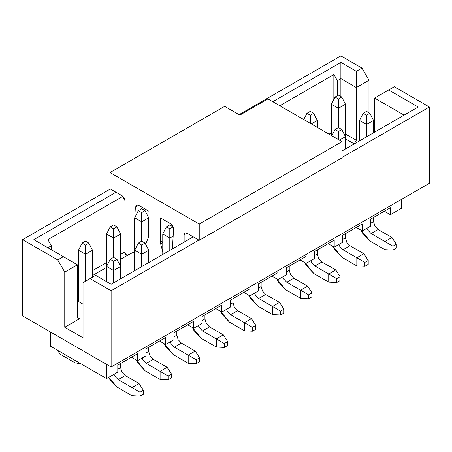 <?xml version="1.0" encoding="UTF-8"?>
<svg xmlns="http://www.w3.org/2000/svg" width="452" height="452" viewBox="0 0 452 452"><rect width="100%" height="100%" fill="white"/><g stroke="black" fill="none" stroke-linecap="round" stroke-linejoin="round"><path stroke-width="0.68" d="M111.124 367.018L111.124 290.76L90.05 278.59L83.021 282.647L83.021 337.813L64.755 327.265L64.755 272.098L57.732 259.928L22.6 239.65L22.6 315.908L111.124 367.018L429.4 183.269L429.4 107.005L342 157.465L429.4 107.005L394.268 86.722L388.652 89.971L418.156 107.005L342 150.979L418.156 107.005L388.652 89.971L394.268 86.722L429.4 107.005L429.4 183.269L111.124 367.018L22.6 315.908L22.6 239.65L110.356 188.987L22.6 239.65L57.732 259.928L64.755 272.098L64.755 327.265L79.512 318.75L77.399 317.53L77.399 264.799L64.755 272.098L77.399 264.799L63.348 256.685L57.732 259.928L63.348 256.685L77.399 264.799L77.399 317.53L79.512 318.75L64.755 327.265L83.021 337.813L83.021 282.647L95.671 275.347L111.124 284.268L95.671 275.347L90.05 278.59L111.124 290.76L111.124 367.018M106.559 378.578L106.559 364.385L106.559 378.578L50.353 346.13L106.559 378.578L117.802 372.092L106.559 378.578M50.353 331.932L50.353 346.13L50.353 331.932M174.009 332.661L174.009 339.638L165.579 344.509L159.533 341.017L165.579 344.509L165.579 337.531L145.906 348.887L145.906 355.865L137.476 360.736L137.476 353.758L117.802 365.114L117.802 372.092L117.802 365.114L137.476 353.758L137.476 360.736L131.43 357.244L137.476 360.736L145.906 355.865L145.906 348.887L165.579 337.531L165.579 344.509L174.009 339.638L174.009 332.661L193.682 321.304L174.009 332.661M33.843 239.65L63.348 256.685L33.843 239.65L115.972 192.23L33.843 239.65M47.895 239.65L51.404 245.735L51.404 249.792L51.404 245.735L47.895 247.764L51.404 245.735L47.895 239.65L122.927 196.326L47.895 239.65M202.112 316.44L202.112 323.412L193.682 328.282L187.636 324.796L193.682 328.282L193.682 321.304L193.682 328.282L202.112 323.412L202.112 316.44L221.785 305.077L202.112 316.44M125.108 251.86L120.611 254.453L125.108 251.86M106.559 262.567L92.507 270.68L106.559 262.567M78.456 278.794L77.399 279.404L78.456 278.794M77.399 284.268L78.456 283.664L77.399 284.268M92.507 275.55L106.559 267.437L92.507 275.55M120.611 259.324L129.125 254.408L120.611 259.324M198.88 240.097L111.124 290.76L198.88 240.097M193.258 236.848L111.124 284.268L193.258 236.848M239.068 114.672L340.876 55.895L361.95 68.066L368.979 80.236L368.979 112.768L368.979 80.236L356.329 87.535L356.329 140.267L354.221 143.917L356.329 140.267L345.441 133.978L356.329 140.267L356.329 87.535L368.979 80.236L361.95 68.066L340.876 55.895L239.068 114.672M374.601 98.084L388.652 89.971L374.601 98.084L404.105 115.119L374.601 98.084L374.601 132.153L374.601 98.084M345.441 138.849L354.221 143.917L345.441 138.849M340.876 96.542L340.876 78.608L337.361 80.637L337.361 95.728L337.361 80.637L333.847 74.557L333.847 99.4L333.847 74.557L337.361 80.637L340.876 78.608L340.876 96.542M331.389 132.764L328.999 134.142L331.389 132.764M340.876 62.387L356.329 71.309L361.95 68.066L356.329 71.309L356.329 87.535L340.876 78.608L340.876 62.387L272.793 101.689L340.876 62.387L340.876 78.608L356.329 87.535L356.329 71.309L340.876 62.387M279.816 105.745L333.847 74.557L279.816 105.745M249.888 288.856L249.888 295.828L258.318 290.964L258.318 283.986L277.991 272.629L277.991 279.607L286.421 274.737L286.421 267.759L306.094 256.403L306.094 263.38L314.524 258.51L314.524 251.538L334.197 240.176L334.197 247.154L342.627 242.289L342.627 235.311L362.301 223.955L362.301 230.927L370.736 226.062L370.736 219.084L390.404 207.728L390.404 214.706L401.647 208.214L401.647 199.287L401.647 208.214L390.404 214.706L390.404 207.728L370.736 219.084L370.736 226.062L362.301 230.927L356.261 227.441L362.301 230.927L362.301 223.955L342.627 235.311L342.627 242.289L334.197 247.154L334.197 240.176L314.524 251.538L314.524 258.51L306.094 263.38L306.094 256.403L286.421 267.759L286.421 274.737L277.991 279.607L277.991 272.629L258.318 283.986L258.318 290.964L249.888 295.828L249.888 288.856L230.215 300.213L249.888 288.856M221.785 305.077L221.785 312.055L230.215 307.19L230.215 300.213L230.215 307.19L221.785 312.055L221.785 305.077M243.848 292.342L249.888 295.828L243.848 292.342M271.951 276.115L277.991 279.607L271.951 276.115M300.055 259.889L306.094 263.38L300.055 259.889M328.158 243.668L334.197 247.154L328.158 243.668M384.364 211.214L390.404 214.706L384.364 211.214M215.74 308.569L221.785 312.055L215.74 308.569M83.021 304.145L78.597 301.591L83.021 304.145M317.338 120.43L317.338 127.407L317.338 120.43L311.292 123.921L317.338 120.43L313.682 113.294L317.338 120.43M338.412 127.571L338.412 108.265L331.389 104.209L331.389 135.521L331.389 104.209L338.412 108.265L338.412 127.571L341.785 129.521L345.441 136.657L345.441 104.209L345.441 148.99L345.441 136.657L339.401 140.148L345.441 136.657L341.785 129.521L338.412 131.464L338.412 139.578L338.412 131.464L335.039 129.521L331.836 135.781L335.039 129.521L338.412 127.571L335.039 129.521L338.412 131.464L341.785 129.521L338.412 127.571M345.441 104.209L338.412 108.265L338.412 99.016L335.039 97.067L331.389 104.209L335.039 97.067L338.412 95.118L341.785 97.067L345.441 104.209L341.785 97.067L338.412 99.016L338.412 108.265L345.441 104.209M373.544 120.43L373.544 132.764L373.544 120.43L366.515 124.486L366.515 136.82L366.515 124.486L359.493 120.43L359.493 140.877L359.493 120.43L366.515 124.486L373.544 120.43L369.889 113.294L373.544 120.43M120.611 266.46L120.611 278.794L120.611 266.46L113.588 270.516L113.588 282.85L113.588 270.516L106.559 266.46L106.559 281.63L106.559 234.012L106.559 266.46L113.588 270.516L120.611 266.46L120.611 234.012L120.611 266.46L116.961 259.324L120.611 266.46M148.714 250.238L148.714 262.567L148.714 250.238L141.691 254.295L141.691 266.623L141.691 254.295L134.662 250.238L134.662 270.68L134.662 217.785L134.662 250.238L141.691 254.295L148.714 250.238L145.064 243.097L148.714 250.238M173.161 236.119L169.794 238.068L169.794 250.397L169.794 238.068L162.765 234.012L162.765 254.453L162.765 234.012L169.794 238.068L173.161 236.119M148.714 217.785L148.714 237.227L148.714 217.785L141.691 221.842L141.691 241.148L141.691 221.842L134.662 217.785L141.691 221.842L148.714 217.785L145.064 210.643L148.714 217.785M113.588 257.374L113.588 238.068L106.559 234.012L113.588 238.068L113.588 257.374L116.961 259.324L113.588 261.267L113.588 270.516L113.588 261.267L110.215 259.324L106.559 266.46L110.215 259.324L113.588 257.374L110.215 259.324L113.588 261.267L116.961 259.324L113.588 257.374M120.611 234.012L113.588 238.068L113.588 228.819L110.215 226.87L106.559 234.012L110.215 226.87L113.588 224.927L116.961 226.87L120.611 234.012L116.961 226.87L113.588 228.819L113.588 238.068L120.611 234.012M85.484 281.229L85.484 254.295L78.456 250.238L78.456 301.507L78.456 250.238L85.484 254.295L85.484 281.229M92.507 250.238L92.507 277.172L92.507 250.238L85.484 254.295L85.484 245.046L82.111 243.097L78.456 250.238L82.111 243.097L85.484 241.148L88.852 243.097L92.507 250.238L88.852 243.097L85.484 245.046L85.484 254.295L92.507 250.238M310.309 123.351L310.309 115.237L306.936 113.294L303.733 119.554L306.936 113.294L310.309 111.345L313.682 113.294L310.309 115.237L310.309 123.351M366.515 111.345L369.889 113.294L366.515 115.237L366.515 124.486L366.515 115.237L363.148 113.294L359.493 120.43L363.148 113.294L366.515 111.345L363.148 113.294L366.515 115.237L369.889 113.294L366.515 111.345M141.691 241.148L145.064 243.097L141.691 245.046L141.691 254.295L141.691 245.046L138.318 243.097L134.662 250.238L138.318 243.097L141.691 241.148L138.318 243.097L141.691 245.046L145.064 243.097L141.691 241.148M169.794 224.927L173.302 227.141L173.167 226.87L169.794 228.819L169.794 238.068L169.794 228.819L166.421 226.87L162.765 234.012L166.421 226.87L169.794 224.927L166.421 226.87L169.794 228.819L173.167 226.87L169.794 224.927M141.691 208.7L145.064 210.643L141.691 212.593L141.691 221.842L141.691 212.593L138.318 210.643L134.662 217.785L138.318 210.643L141.691 208.7L138.318 210.643L141.691 212.593L145.064 210.643L141.691 208.7M313.682 113.294L310.309 111.345L306.936 113.294L310.309 115.237L313.682 113.294M341.785 97.067L338.412 95.118L335.039 97.067L338.412 99.016L341.785 97.067M116.961 226.87L113.588 224.927L110.215 226.87L113.588 228.819L116.961 226.87M88.852 243.097L85.484 241.148L82.111 243.097L85.484 245.046L88.852 243.097M258.318 288.122L261.132 286.5L261.132 282.364L261.132 286.5L262.465 291.003L265.697 294.41L279.539 302.405L265.697 294.41L262.465 291.003L261.132 286.5L258.318 288.122M286.421 271.901L289.235 270.273L289.235 266.138L289.235 270.273L290.568 274.776L293.8 278.183L307.642 286.178L293.8 278.183L290.568 274.776L289.235 270.273L286.421 271.901M314.524 255.674L317.338 254.052L317.338 249.911L317.338 254.052L318.677 258.55L321.903 261.962L335.746 269.951L321.903 261.962L318.677 258.55L317.338 254.052L314.524 255.674M342.627 239.447L345.441 237.825L345.441 233.69L345.441 237.825L346.78 242.328L350.006 245.735L363.849 253.725L350.006 245.735L346.78 242.328L345.441 237.825L342.627 239.447M361.114 230.243L370.03 241.069L384.923 249.668L384.923 241.554L371.086 233.565L367.855 230.158L366.979 228.232L367.855 230.158L371.086 233.565L384.923 241.554L384.923 249.668L370.03 241.069L362.577 233.204L361.114 230.243M370.736 223.22L373.544 221.599L373.544 217.463L373.544 221.599L374.883 226.102L378.109 229.509L391.952 237.503L378.109 229.509L371.086 233.565L378.109 229.509L374.883 226.102L373.544 221.599L370.736 223.22M117.802 369.25L120.611 367.629L120.611 363.493L120.611 367.629L121.95 372.132L125.176 375.539L139.018 383.528L125.176 375.539L121.95 372.132L120.611 367.629L117.802 369.25M145.906 353.023L148.714 351.402L148.714 347.266L148.714 351.402L150.053 355.905L153.284 359.312L167.121 367.306L153.284 359.312L150.053 355.905L148.714 351.402L145.906 353.023M174.009 336.802L176.817 335.181L176.817 331.039L176.817 335.181L178.156 339.678L181.388 343.091L195.224 351.08L181.388 343.091L178.156 339.678L176.817 335.181L174.009 336.802M202.112 320.575L204.92 318.954L204.92 314.812L204.92 318.954L206.259 323.451L209.491 326.864L223.328 334.853L209.491 326.864L206.259 323.451L204.92 318.954L202.112 320.575M230.215 304.349L233.029 302.727L233.029 298.591L233.029 302.727L234.362 307.23L237.594 310.637L251.436 318.626L237.594 310.637L234.362 307.23L233.029 302.727L230.215 304.349M333.011 246.47L341.927 257.295L356.82 265.895L356.82 257.781L342.983 249.792L339.751 246.385L338.876 244.453L339.751 246.385L342.983 249.792L350.006 245.735L342.983 249.792L356.82 257.781L363.849 253.725L368.205 260.459L368.205 264.352L368.205 260.459L363.849 253.725L356.82 257.781L356.82 265.895L341.927 257.295L334.474 249.431L333.011 246.47M304.908 262.697L313.824 273.522L328.717 282.121L328.717 274.008L314.88 266.019L311.648 262.606L310.773 260.68L311.648 262.606L314.88 266.019L321.903 261.962L314.88 266.019L328.717 274.008L335.746 269.951L340.102 276.686L340.102 280.579L340.102 276.686L335.746 269.951L328.717 274.008L328.717 282.121L313.824 273.522L306.371 265.657L304.908 262.697M276.805 278.918L285.72 289.749L300.614 298.348L300.614 290.235L286.771 282.24L283.545 278.833L282.669 276.906L283.545 278.833L286.771 282.24L293.8 278.183L286.771 282.24L300.614 290.235L307.642 286.178L311.999 292.913L311.999 296.806L311.999 292.913L307.642 286.178L300.614 290.235L300.614 298.348L285.72 289.749L278.268 281.878L276.805 278.918M248.702 295.145L257.617 305.97L272.511 314.569L272.511 306.462L258.668 298.467L255.442 295.06L254.566 293.133L255.442 295.06L258.668 298.467L265.697 294.41L258.668 298.467L272.511 306.462L279.539 302.405L283.896 309.134L283.896 313.033L283.896 309.134L279.539 302.405L272.511 306.462L272.511 314.569L257.617 305.97L250.165 298.105L248.702 295.145M220.599 311.371L229.514 322.197L244.408 330.796L244.408 322.683L230.565 314.694L227.339 311.287L226.458 309.354L227.339 311.287L230.565 314.694L237.594 310.637L230.565 314.694L244.408 322.683L244.408 330.796L229.514 322.197L222.062 314.332L220.599 311.371M192.495 327.598L201.411 338.424L216.305 347.023L216.305 338.91L202.462 330.921L199.236 327.508L198.355 325.581L199.236 327.508L202.462 330.921L209.491 326.864L202.462 330.921L216.305 338.91L216.305 347.023L201.411 338.424L193.959 330.559L192.495 327.598M164.392 343.825L173.308 354.65L188.201 363.25L188.201 355.136L174.359 347.142L171.133 343.735L170.251 341.808L171.133 343.735L174.359 347.142L181.388 343.091L174.359 347.142L188.201 355.136L188.201 363.25L173.308 354.65L165.856 346.78L164.392 343.825M136.289 360.046L145.199 370.872L160.098 379.471L160.098 371.363L146.256 363.368L143.024 359.962L142.148 358.035L143.024 359.962L146.256 363.368L153.284 359.312L146.256 363.368L160.098 371.363L167.121 367.306L171.477 374.036L171.477 377.934L171.477 374.036L167.121 367.306L160.098 371.363L160.098 379.471L145.199 370.872L137.753 363.007L136.289 360.046M108.666 377.363L117.096 387.098L131.995 395.698L131.995 387.584L118.153 379.595L114.921 376.188L114.045 374.256L114.921 376.188L118.153 379.595L125.176 375.539L118.153 379.595L131.995 387.584L139.018 383.528L143.374 390.262L143.374 394.155L143.374 390.262L139.018 383.528L131.995 387.584L131.995 395.698L117.096 387.098L109.644 379.234L108.666 377.363M60.048 351.729L60.048 354.165L74.942 362.764L81.264 363.979L74.942 362.764L60.048 354.165L60.048 351.729M384.923 249.668L392.935 250.075L392.935 246.182L384.923 241.554L391.952 237.503L396.308 244.233L396.308 248.131L392.935 250.075L384.923 249.668M356.82 265.895L364.832 266.301L364.832 262.409L356.82 257.781L364.832 262.409L368.205 260.459L364.832 262.409L364.832 266.301L368.205 264.352L364.832 266.301L356.82 265.895M328.717 282.121L336.729 282.528L336.729 278.63L328.717 274.008L336.729 278.63L340.102 276.686L336.729 278.63L336.729 282.528L340.102 280.579L336.729 282.528L328.717 282.121M300.614 298.348L308.626 298.749L308.626 294.857L300.614 290.235L308.626 294.857L311.999 292.913L308.626 294.857L308.626 298.749L311.999 296.806L308.626 298.749L300.614 298.348M272.511 314.569L280.522 314.976L280.522 311.083L272.511 306.462L280.522 311.083L283.896 309.134L280.522 311.083L280.522 314.976L283.896 313.033L280.522 314.976L272.511 314.569M244.408 330.796L252.419 331.203L252.419 327.31L244.408 322.683L251.436 318.626L255.792 325.361L255.792 329.254L252.419 331.203L244.408 330.796M216.305 347.023L224.316 347.43L224.316 343.537L216.305 338.91L223.328 334.853L227.684 341.588L227.684 345.481L224.316 347.43L216.305 347.023M188.201 363.25L196.208 363.657L196.208 359.758L188.201 355.136L195.224 351.08L199.581 357.814L199.581 361.707L196.208 363.657L188.201 363.25M160.098 379.471L168.104 379.878L168.104 375.985L160.098 371.363L168.104 375.985L171.477 374.036L168.104 375.985L168.104 379.878L171.477 377.934L168.104 379.878L160.098 379.471M131.995 395.698L140.001 396.105L140.001 392.212L131.995 387.584L140.001 392.212L143.374 390.262L140.001 392.212L140.001 396.105L143.374 394.155L140.001 396.105L131.995 395.698M57.534 350.277L60.048 354.165L57.534 350.277M392.935 246.182L392.935 250.075L396.308 248.131L396.308 244.233L392.935 246.182L396.308 244.233L391.952 237.503L384.923 241.554L392.935 246.182M252.419 327.31L252.419 331.203L255.792 329.254L255.792 325.361L252.419 327.31L255.792 325.361L251.436 318.626L244.408 322.683L252.419 327.31M224.316 343.537L224.316 347.43L227.684 345.481L227.684 341.588L224.316 343.537L227.684 341.588L223.328 334.853L216.305 338.91L224.316 343.537M196.208 359.758L196.208 363.657L199.581 361.707L199.581 357.814L196.208 359.758L199.581 357.814L195.224 351.08L188.201 355.136L196.208 359.758M173.585 228.966L172.404 248.888L173.585 228.966L172.839 226.096L170.783 223.87L172.839 226.096L173.585 228.966M184.128 242.125L184.128 234.82L186.936 233.198L199.23 240.3L199.23 224.073L110 172.557L110 188.783L122.3 195.88L125.108 200.75L125.108 252.668L125.95 254.645L127.47 255.222L135.154 251.442L127.47 255.222L125.803 254.476L125.108 252.668L125.108 200.75L124.289 197.982L122.3 195.88L110 188.783L110 172.557L199.23 224.073L199.23 240.3L186.936 233.198L184.128 234.82L184.128 242.125M136.092 214.999L135.651 207.067L136.397 205.055L138.453 205.208L148.996 211.293L148.996 235.791L145.685 244.312L148.996 235.791L148.996 211.293L138.453 205.208L136.464 205.01L135.651 207.067L136.086 214.999M162.765 251.894L160.24 242.283L160.24 217.785L170.783 223.87L160.24 217.785L160.24 242.283L162.765 251.894M267.946 98.892L342 141.645L342 157.872L199.23 240.3L342 157.872L342 141.645L199.23 224.073L342 141.645L267.946 98.892L239.842 115.119L224.667 106.356L110 172.557L224.667 106.356L239.842 115.119M186.936 233.198L184.947 233L184.128 234.82L186.936 233.198M239.769 115.079L267.872 98.931M148.996 231.983L148.714 232.147L148.996 231.983M135.651 207.067L138.662 205.327M162.765 242.6L160.483 243.922L162.765 242.6M162.765 240.826L160.24 242.283L162.765 240.826"/></g></svg>
